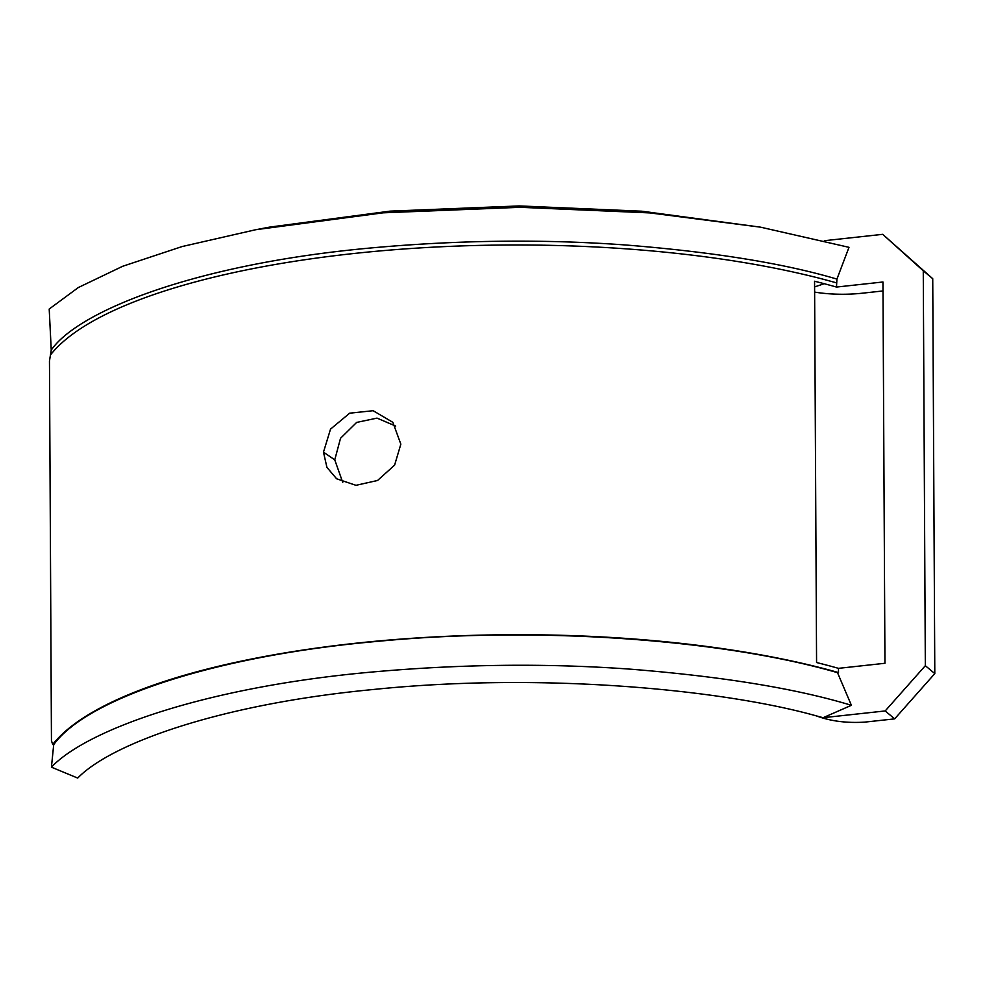 <?xml version="1.0" encoding="UTF-8"?>
<svg xmlns="http://www.w3.org/2000/svg" width="984" height="984" viewBox="0 0 984 984"><rect width="100%" height="100%" fill="white"/><g stroke="black" fill="none" stroke-linecap="round" stroke-linejoin="round"><path stroke-width="1.48" d="M838.479 668.345A470.512 139.445 -0.3 0 0 826.216 665A470.512 139.445 -0.3 0 0 816.572 662.527L814.567 281.24A470.512 139.445 179.7 0 1 824.223 283.712A470.512 139.445 -0.3 0 1 836.486 287.057L882.956 281.99L884.948 663.278L838.479 668.345L838.503 672.564L837.507 672.675L851.394 705.307L823.116 717.705L885.194 710.94L925.329 665.688L923.263 270.784L882.709 234.327L824.371 240.699M836.929 279.099L848.995 247.328L760.472 227.156L649.76 212.901L519.884 207.304L383.071 212.827L255.754 229.715L182.102 246.553L122.692 266.27L78.326 287.537L49.2 309.025L51.242 350.083C77.576 311.694 192.397 264.917 365.79 248.435C455.235 240.047 541.913 238.903 625.812 245.004C713.695 252.052 784.064 263.417 836.929 279.099L836.486 287.057M838.503 672.564A470.512 139.445 179.7 0 0 378.545 640.965A470.512 139.445 179.7 0 0 52.656 744.494M837.507 672.675C723.572 639.489 537.744 625.873 378.237 641.297C217.452 655.43 87.478 697.828 53.702 744.679L52.693 744.494L51.451 740.681L49.458 361.067L51.242 350.083M50.516 354.904A470.512 139.445 -0.3 0 1 824.198 279.493L836.486 282.838M323.478 452.148L330.526 429.122L349.677 413.182L373.133 410.709L392.85 422.321L400.845 444.165L394.609 465.124L377.561 480.475L355.95 485.321L336.614 478.777L326.922 467.363L323.478 452.148L334.757 459.86L342.739 482.394M395.691 426.084L377.007 418.114L356.651 422.419L340.526 438.274L334.757 459.86M823.116 717.705L816.572 715.946C723.695 689.784 543.143 671.974 372.678 689.563C220.6 704.064 111.463 743.277 77.711 778.073L51.426 767.163L53.702 744.679M816.572 715.946C830.447 721.137 846.437 723.203 864.53 722.145L894.665 718.861L885.194 710.94M882.709 234.327L932.734 278.706L934.8 673.609L894.665 718.861M814.629 292.088A57.035 16.9 179.7 0 0 862.279 293.207L883.005 290.944M934.8 673.609L925.329 665.688M923.263 270.784L932.734 278.706M760.472 227.156L641.863 211.216L519.208 205.927L389.996 211.142L269.739 227.095L255.754 229.715M851.394 705.307C796.499 688.628 723.006 676.598 630.941 669.206C544.964 662.958 456.158 664.126 364.511 672.724C202.36 688.173 86.481 730.153 51.426 767.163M824.223 283.712L814.604 286.91"/></g></svg>
